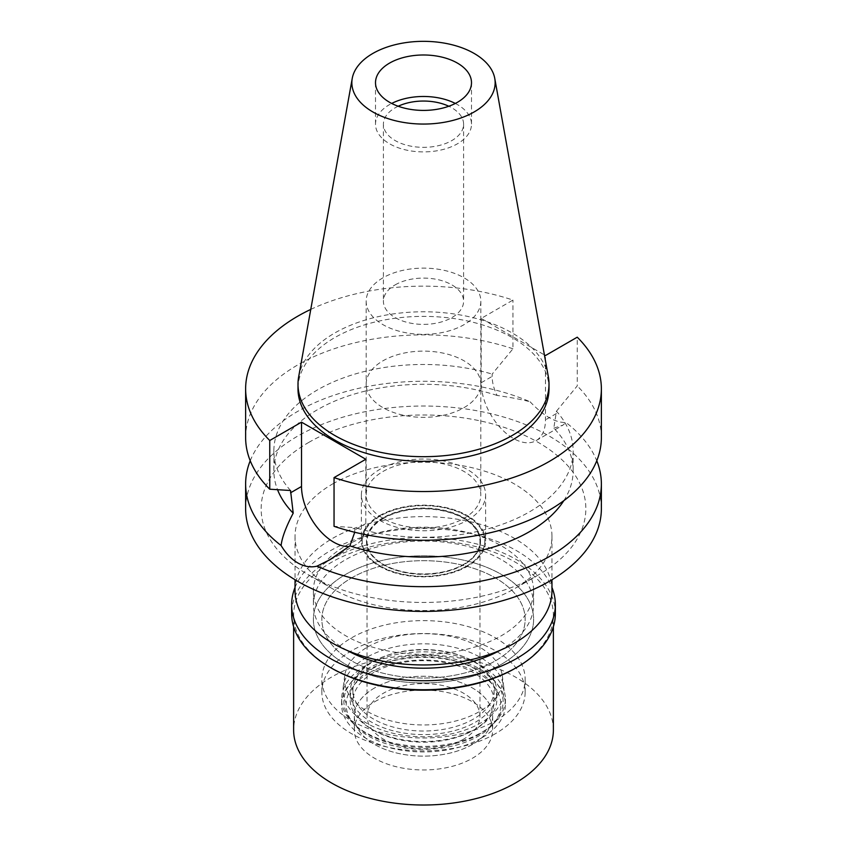 <?xml version="1.0" encoding="UTF-8"?>
<svg xmlns="http://www.w3.org/2000/svg" width="847" height="847" viewBox="0 0 847 847"><rect width="100%" height="100%" fill="white"/><g stroke="black" fill="none" stroke-linecap="round" stroke-linejoin="round"><path stroke-width="0.64" stroke-dasharray="4.24 3.18" d="M298.673 376.756A125.504 72.461 180 0 1 334.756 332.998A125.504 72.461 180 0 1 465.479 315.952A125.504 72.461 180 0 1 548.327 376.756M549.004 388.847A125.504 72.461 0 0 0 471.525 321.902A125.504 72.461 0 0 0 334.756 337.604A125.504 72.461 0 0 0 297.996 388.847M310.764 309.409A177.87 102.699 180 0 1 512.954 300.082L481.202 318.419L544.409 354.914M481.202 318.419L481.202 382.738A45.452 26.246 -120 0 0 513.335 438.407A45.452 26.246 -120 0 0 536.066 440.662A45.452 26.246 -120 0 0 545.479 419.847L545.479 355.528M250.225 460.768A177.87 102.699 180 0 1 297.721 411.367A177.87 102.699 180 0 1 530.084 401.764C521.297 399.445 510.307 397.338 497.104 395.454C493.833 388.858 492.192 382.516 492.171 376.396L492.171 374.109L512.954 348.795L512.954 300.082M497.104 395.454A149.644 86.394 0 0 0 317.689 409.577A149.644 86.394 0 0 0 273.856 470.667A149.644 86.394 0 0 0 277.541 489.714M290.542 490.508A149.644 86.394 180 0 1 273.856 450.869A149.644 86.394 180 0 1 317.689 389.779A149.644 86.394 180 0 1 492.171 374.109M512.954 348.795A177.87 102.699 0 0 0 297.721 364.941A177.87 102.699 0 0 0 245.63 437.56M365.798 459.265L365.798 523.584A45.452 26.246 60 0 1 356.386 544.399A45.452 26.246 60 0 1 349.133 546.495M354.745 532.265L354.829 527.628L334.046 526.315M563.837 500.651A149.644 86.394 0 0 0 573.144 470.667A149.644 86.394 0 0 0 553.79 428.18L556.458 411.219A149.644 86.394 180 0 1 573.144 450.869A149.644 86.394 180 0 1 529.311 511.959A149.644 86.394 180 0 1 354.829 527.628M556.458 411.219L577.241 385.904L577.241 337.191M601.37 437.56A177.87 102.699 0 0 0 577.241 385.904M530.084 401.764C543.71 416.068 555.653 422.96 565.902 422.441A177.87 102.699 180 0 1 596.775 460.768M553.79 428.18L562.948 425.141L565.902 422.441M601.37 508.719A177.87 102.699 0 0 0 491.567 413.844A177.87 102.699 0 0 0 297.721 436.099A177.87 102.699 0 0 0 245.63 508.719M308.7 442.441A162.349 93.731 180 0 1 538.29 442.441A162.349 93.731 180 0 1 538.3 574.997L538.3 574.997A162.349 93.731 180 0 1 308.7 574.997A162.349 93.731 180 0 1 308.7 442.441M332.659 483.933A128.469 74.165 180 0 1 472.658 467.862A128.469 74.165 180 0 1 551.969 536.384A128.469 74.165 180 0 1 514.341 588.824L514.341 588.824A128.469 74.165 180 0 1 332.659 588.824A128.469 74.165 180 0 1 295.031 536.384A128.469 74.165 180 0 1 332.659 483.933M538.3 574.997L514.341 588.824L538.3 574.997M551.969 590.783A128.469 74.165 0 0 0 472.658 522.26A128.469 74.165 0 0 0 332.659 538.343A128.469 74.165 0 0 0 295.031 590.783M345.64 545.839A110.11 63.578 180 0 1 465.638 532.054A110.11 63.578 180 0 1 533.61 590.783A110.11 63.578 180 0 1 501.36 635.737A110.11 63.578 180 0 1 381.362 649.522A110.11 63.578 180 0 1 313.39 590.783A110.11 63.578 180 0 1 345.64 545.839M501.36 664.323A110.11 63.578 0 0 0 533.61 619.369A110.11 63.578 0 0 0 465.638 560.64A110.11 63.578 0 0 0 345.64 574.425A110.11 63.578 0 0 0 313.39 619.369A110.11 63.578 0 0 0 381.362 678.108A110.11 63.578 0 0 0 501.36 664.323A110.11 63.578 180 0 1 381.362 678.108A110.11 63.578 180 0 1 313.39 619.369A110.11 63.578 180 0 1 345.64 574.425A110.11 63.578 180 0 1 465.638 560.64A110.11 63.578 180 0 1 533.61 619.369A110.11 63.578 180 0 1 501.36 664.323M351.632 577.876A101.64 58.687 180 0 1 462.398 565.161A101.64 58.687 180 0 1 525.14 619.369A101.64 58.687 180 0 1 495.368 660.872A101.64 58.687 180 0 1 384.602 673.587A101.64 58.687 180 0 1 321.86 619.369A101.64 58.687 180 0 1 351.632 577.876A101.64 58.687 0 0 0 321.86 619.369A101.64 58.687 0 0 0 384.602 673.587A101.64 58.687 0 0 0 495.368 660.872A101.64 58.687 0 0 0 525.14 619.369A101.64 58.687 0 0 0 462.398 565.161A101.64 58.687 0 0 0 351.632 577.876M495.368 720.808A101.64 58.687 0 0 0 525.14 679.315A101.64 58.687 0 0 0 462.398 625.097A101.64 58.687 0 0 0 351.632 637.812A101.64 58.687 0 0 0 321.86 679.315A101.64 58.687 0 0 0 384.602 733.523A101.64 58.687 0 0 0 495.368 720.808M367.598 647.034A79.057 45.643 180 0 1 451.017 636.521A79.057 45.643 180 0 1 502.335 675.917A79.057 45.643 180 0 1 479.402 711.586A79.057 45.643 180 0 1 390.552 720.797A79.057 45.643 180 0 1 344.665 675.917A79.057 45.643 180 0 1 367.598 647.034M466.813 565.997A61.249 35.362 0 0 0 484.579 538.364A61.249 35.362 0 0 0 444.823 507.84A61.249 35.362 0 0 0 380.187 515.992A61.249 35.362 0 0 0 362.421 538.364A61.249 35.362 0 0 0 397.974 573.133A61.249 35.362 0 0 0 466.813 565.997A61.249 35.362 180 0 1 397.974 573.133A61.249 35.362 180 0 1 362.421 538.364A61.249 35.362 180 0 1 380.187 515.992A61.249 35.362 180 0 1 444.823 507.84A61.249 35.362 180 0 1 484.579 538.364A61.249 35.362 180 0 1 466.813 565.997M379.583 515.632A62.117 35.86 180 0 1 447.269 507.861A62.117 35.86 180 0 1 485.617 540.989A62.117 35.86 180 0 1 467.417 566.347A62.117 35.86 180 0 1 399.731 574.128A62.117 35.86 180 0 1 361.383 540.989A62.117 35.86 180 0 1 379.583 515.632M467.417 520.249A62.117 35.86 0 0 0 485.617 494.881A62.117 35.86 0 0 0 447.269 461.753A62.117 35.86 0 0 0 379.583 469.524A62.117 35.86 0 0 0 361.383 494.881A62.117 35.86 0 0 0 399.731 528.02A62.117 35.86 0 0 0 467.417 520.249M382.971 471.483A57.31 33.086 180 0 1 445.437 464.315A57.31 33.086 180 0 1 480.81 494.881A57.31 33.086 180 0 1 464.029 518.29A57.31 33.086 180 0 1 401.563 525.458A57.31 33.086 180 0 1 366.19 494.881A57.31 33.086 180 0 1 382.971 471.483M382.95 277.827A57.342 33.107 0 0 0 366.158 301.236A57.342 33.107 0 0 0 401.552 331.823A57.342 33.107 0 0 0 464.05 324.655A57.342 33.107 0 0 0 480.842 301.236A57.342 33.107 0 0 0 445.448 270.648A57.342 33.107 0 0 0 382.95 277.827M395.147 284.878A40.095 23.144 180 0 1 438.841 279.859A40.095 23.144 180 0 1 463.595 301.236A40.095 23.144 180 0 1 451.853 317.604A40.095 23.144 180 0 1 408.159 322.622A40.095 23.144 180 0 1 383.405 301.236A40.095 23.144 180 0 1 395.147 284.878M398.185 106.246A40.095 23.144 0 0 0 395.147 107.823A40.095 23.144 0 0 0 383.405 124.191A40.095 23.144 0 0 0 408.159 145.578A40.095 23.144 0 0 0 451.853 140.56A40.095 23.144 0 0 0 463.595 124.191A40.095 23.144 0 0 0 448.815 106.246M455.315 103.44A47.993 27.707 180 0 1 471.493 124.191A47.993 27.707 180 0 1 457.444 143.789A47.993 27.707 180 0 1 405.131 149.792A47.993 27.707 180 0 1 375.507 124.191A47.993 27.707 180 0 1 389.556 104.594A47.993 27.707 180 0 1 391.685 103.44M366.603 657.431A80.465 46.458 0 0 0 343.257 686.822A80.465 46.458 0 0 0 389.959 732.507A80.465 46.458 0 0 0 480.397 723.126A80.465 46.458 0 0 0 503.743 686.822A80.465 46.458 0 0 0 451.504 646.727A80.465 46.458 0 0 0 366.603 657.431M383.172 517.708A57.035 32.927 0 0 0 366.465 540.989A57.035 32.927 0 0 0 401.679 571.418A57.035 32.927 0 0 0 463.828 564.271A57.035 32.927 0 0 0 480.535 540.989A57.035 32.927 0 0 0 445.321 510.572A57.035 32.927 0 0 0 383.172 517.708M463.828 564.737A57.035 32.927 180 0 1 401.679 571.873A57.035 32.927 180 0 1 366.465 541.455A57.035 32.927 180 0 1 383.172 518.173A57.035 32.927 180 0 1 445.321 511.037A57.035 32.927 180 0 1 480.535 541.455A57.035 32.927 180 0 1 463.828 564.737M383.575 518.396A56.463 32.599 0 0 0 367.037 541.455A56.463 32.599 0 0 0 401.891 571.577A56.463 32.599 0 0 0 463.425 564.504A56.463 32.599 0 0 0 479.963 541.455A56.463 32.599 0 0 0 445.109 511.334A56.463 32.599 0 0 0 383.575 518.396M463.425 739.251A56.463 32.599 180 0 1 401.891 746.313A56.463 32.599 180 0 1 367.037 716.191A56.463 32.599 180 0 1 383.575 693.142A56.463 32.599 180 0 1 445.109 686.081A56.463 32.599 180 0 1 479.963 716.191A56.463 32.599 180 0 1 463.425 739.251M374.586 687.955A69.168 39.936 0 0 0 360.356 732.496A69.168 39.936 0 0 0 472.414 744.439A69.168 39.936 0 0 0 486.644 732.496A69.168 39.936 0 0 0 462.727 683.307A69.168 39.936 0 0 0 374.586 687.955A69.168 39.936 0 0 0 354.332 716.191A69.168 39.936 0 0 0 360.356 732.496A69.168 39.936 0 0 0 472.414 744.439A69.168 39.936 0 0 0 486.644 732.496A69.168 39.936 0 0 0 492.668 716.191A69.168 39.936 0 0 0 449.969 679.294A69.168 39.936 0 0 0 374.586 687.955M479.794 733.936A79.607 45.96 180 0 1 350.827 720.204A79.607 45.96 180 0 1 367.206 668.939A79.607 45.96 180 0 1 468.645 663.582A79.607 45.96 180 0 1 496.173 720.204A79.607 45.96 180 0 1 479.794 733.936M373.591 672.624A70.587 40.751 0 0 0 352.913 701.443A70.587 40.751 0 0 0 396.491 739.092A70.587 40.751 0 0 0 473.409 730.262A70.587 40.751 0 0 0 494.087 701.443A70.587 40.751 0 0 0 450.509 663.794A70.587 40.751 0 0 0 373.591 672.624M473.409 719.092A70.587 40.751 180 0 1 396.491 727.922A70.587 40.751 180 0 1 352.913 690.273A70.587 40.751 180 0 1 373.591 661.465A70.587 40.751 180 0 1 450.509 652.624A70.587 40.751 180 0 1 494.087 690.273A70.587 40.751 180 0 1 473.409 719.092M499.794 650.464A110.11 63.578 0 0 0 501.36 649.575A110.11 63.578 0 0 0 533.61 604.62A110.11 63.578 0 0 0 465.638 545.881A110.11 63.578 0 0 0 345.64 559.666A110.11 63.578 0 0 0 313.39 604.62A110.11 63.578 0 0 0 347.206 650.464M495.368 733.714A101.64 58.687 180 0 1 384.602 746.44A101.64 58.687 180 0 1 321.86 692.221A101.64 58.687 180 0 1 351.632 650.729A101.64 58.687 180 0 1 462.398 638.003A101.64 58.687 180 0 1 525.14 692.221A101.64 58.687 180 0 1 495.368 733.714M371.589 662.248A73.403 42.382 0 0 0 350.097 692.221A73.403 42.382 0 0 0 395.411 731.374A73.403 42.382 0 0 0 475.411 722.184A73.403 42.382 0 0 0 496.903 692.221A73.403 42.382 0 0 0 451.589 653.069A73.403 42.382 0 0 0 371.589 662.248M475.411 729.108A73.403 42.382 180 0 1 395.411 738.288A73.403 42.382 180 0 1 350.097 699.135A73.403 42.382 180 0 1 371.589 669.172A73.403 42.382 180 0 1 451.589 659.982A73.403 42.382 180 0 1 496.903 699.135A73.403 42.382 180 0 1 475.411 729.108M365.608 665.71A81.884 47.273 0 0 0 341.616 699.135A81.884 47.273 0 0 0 392.172 742.808A81.884 47.273 0 0 0 481.392 732.56A81.884 47.273 0 0 0 505.384 699.135A81.884 47.273 0 0 0 454.828 655.462A81.884 47.273 0 0 0 365.608 665.71M481.392 738.097A81.884 47.273 180 0 1 392.172 748.346A81.884 47.273 180 0 1 341.616 704.672A81.884 47.273 180 0 1 365.608 671.248A81.884 47.273 180 0 1 454.828 660.999A81.884 47.273 180 0 1 505.384 704.672A81.884 47.273 180 0 1 481.392 738.097M368.826 673.1A77.321 44.647 0 0 0 352.913 722.893A77.321 44.647 0 0 0 478.174 736.234A77.321 44.647 0 0 0 494.087 722.893A77.321 44.647 0 0 0 467.353 667.902A77.321 44.647 0 0 0 368.826 673.1M374.586 701.792A69.168 39.936 180 0 1 449.969 693.132A69.168 39.936 180 0 1 492.668 730.029A69.168 39.936 180 0 1 472.414 758.266A69.168 39.936 180 0 1 397.031 766.927A69.168 39.936 180 0 1 354.332 730.029A69.168 39.936 180 0 1 374.586 701.792M553.377 730.029A129.877 74.981 0 0 0 473.198 660.755A129.877 74.981 0 0 0 331.664 677.007A129.877 74.981 0 0 0 293.623 730.029M331.664 668.241A129.877 74.981 180 0 1 293.623 615.218A129.877 74.981 180 0 1 331.664 562.207A129.877 74.981 180 0 1 473.198 545.944A129.877 74.981 180 0 1 553.377 615.218A129.877 74.981 180 0 1 515.336 668.241M555.357 613.609A131.857 76.124 0 0 0 473.96 543.276A131.857 76.124 0 0 0 330.266 559.782A131.857 76.124 0 0 0 291.643 613.609M295.031 587.469A131.857 76.124 180 0 1 330.266 550.794A131.857 76.124 180 0 1 459.826 531.44A131.857 76.124 180 0 1 551.969 587.469M481.202 382.738L492.171 376.396M365.798 523.584L354.829 529.926M556.458 413.516L545.479 419.847M464.05 407.64A57.342 33.107 0 0 0 480.842 384.231A57.342 33.107 0 0 0 445.448 353.644A57.342 33.107 0 0 0 382.95 360.822A57.342 33.107 0 0 0 366.158 384.231A57.342 33.107 0 0 0 401.552 414.818A57.342 33.107 0 0 0 464.05 407.64M273.856 450.869L273.856 470.667M573.144 450.869L573.144 470.667M536.066 440.662L562.948 425.141M356.386 544.399L329.504 559.92M332.659 588.824L308.7 574.997M295.031 536.384L295.031 579.75M551.969 536.384L551.969 579.75M533.61 590.783L533.61 604.62M313.39 590.783L313.39 604.62M525.14 692.221L525.14 679.315M321.86 692.221L321.86 679.315M503.743 686.822L502.335 675.917M343.257 686.822L344.665 675.917M485.617 494.881L485.617 540.989M361.383 494.881L361.383 540.989M480.842 301.236L480.81 494.881M366.158 301.236L366.19 494.881M463.595 124.191L463.595 301.236M383.405 124.191L383.405 301.236M471.493 82.699L471.493 124.191M375.507 82.699L375.507 124.191M367.037 541.455L367.037 716.191M479.963 541.455L479.963 716.191M352.913 722.893L350.827 720.204M494.087 722.893L496.173 720.204M352.913 690.273L352.913 701.443M494.087 690.273L494.087 701.443M350.097 692.221L350.097 699.135M496.903 692.221L496.903 699.135M341.616 699.135L341.616 704.672M505.384 699.135L505.384 704.672M492.668 716.191L492.668 730.029M354.332 716.191L354.332 730.029M293.623 615.218L293.623 626.738M553.377 615.218L553.377 626.738"/><path stroke-width="1.27" d="M372.839 53.446A71.646 41.365 180 0 1 447.46 43.716A71.646 41.365 180 0 1 494.764 78.432A71.646 41.365 180 0 1 474.161 111.942A71.646 41.365 180 0 1 392.701 120.041A71.646 41.365 180 0 1 352.236 78.432A71.646 41.365 180 0 1 372.839 53.446M389.556 63.102A47.993 27.707 0 0 0 375.507 82.699A47.993 27.707 0 0 0 405.131 108.3A47.993 27.707 0 0 0 457.444 102.296A47.993 27.707 0 0 0 471.493 82.699A47.993 27.707 0 0 0 441.869 57.098A47.993 27.707 0 0 0 389.556 63.102M494.764 78.432L548.327 376.756A125.504 72.461 180 0 1 549.004 384.231A125.504 72.461 180 0 1 512.244 435.464A125.504 72.461 180 0 1 375.475 451.176A125.504 72.461 180 0 1 297.996 384.231A125.504 72.461 180 0 1 298.673 376.756L352.236 78.432M297.996 384.231L297.996 388.847A125.504 72.461 0 0 0 375.475 455.781A125.504 72.461 0 0 0 512.244 440.08A125.504 72.461 0 0 0 549.004 388.847L549.004 384.231M544.409 354.914L545.479 355.528L577.241 337.191A177.87 102.699 180 0 1 601.37 388.847A177.87 102.699 180 0 1 549.279 461.456A177.87 102.699 180 0 1 334.046 477.602L365.798 459.265L301.521 422.155L269.759 440.493A177.87 102.699 180 0 1 245.63 388.847A177.87 102.699 180 0 1 297.721 316.227A177.87 102.699 180 0 1 310.764 309.409M277.541 489.714A149.644 86.394 0 0 0 293.21 513.166C286.053 526.792 282.019 537.57 281.098 545.51A177.87 102.699 180 0 1 245.63 483.976A177.87 102.699 180 0 1 250.225 460.768M245.63 388.847L245.63 437.56A177.87 102.699 0 0 0 269.759 489.206L290.542 490.508L293.21 513.166M269.759 440.493L269.759 489.206M349.133 546.495A45.452 26.246 60 0 1 333.665 542.144A45.452 26.246 60 0 1 301.521 486.474L301.521 422.155M601.37 388.847L601.37 437.56A177.87 102.699 0 0 1 549.279 510.169A177.87 102.699 0 0 1 334.046 526.315L334.046 477.602M596.775 460.768A177.87 102.699 180 0 1 601.37 483.976A177.87 102.699 180 0 1 549.279 556.595A177.87 102.699 180 0 1 316.916 566.198L329.504 559.92L349.896 545.892L354.745 532.265M349.896 545.892A149.644 86.394 0 0 0 529.311 531.757A149.644 86.394 0 0 0 563.837 500.651M316.916 566.198C310.616 567.67 304.221 566.569 297.721 562.895C291.294 559.105 285.757 553.313 281.098 545.51M245.63 483.976L245.63 508.719A177.87 102.699 0 0 0 355.433 603.593A177.87 102.699 0 0 0 549.279 581.338A177.87 102.699 0 0 0 601.37 508.719L601.37 483.976M295.031 579.75L295.031 590.783A128.469 74.165 0 0 0 374.342 659.305A128.469 74.165 0 0 0 514.341 643.233A128.469 74.165 0 0 0 551.969 590.783L551.969 579.75M448.815 106.246A40.095 23.144 0 0 0 398.185 106.246M391.685 103.44A47.993 27.707 180 0 1 455.315 103.44M347.206 650.464A110.11 63.578 0 0 0 499.794 650.464M293.623 626.738L293.623 730.029A129.877 74.981 0 0 0 373.802 799.303A129.877 74.981 0 0 0 515.336 783.052A129.877 74.981 0 0 0 553.377 730.029L553.377 626.738M515.336 668.241L516.734 667.436L515.336 668.241A129.877 74.981 180 0 1 331.664 668.241L330.266 667.436A131.857 76.124 0 0 0 516.734 667.436L516.734 667.436A131.857 76.124 0 0 0 555.357 613.609L555.357 604.62A131.857 76.124 180 0 1 516.734 658.447A131.857 76.124 180 0 1 373.04 674.953A131.857 76.124 180 0 1 291.643 604.62A131.857 76.124 180 0 1 295.031 587.469M291.643 604.62L291.643 613.609A131.857 76.124 0 0 0 330.266 667.436M551.969 587.469A131.857 76.124 180 0 1 555.357 604.62M290.542 492.806L301.521 486.474"/></g></svg>

